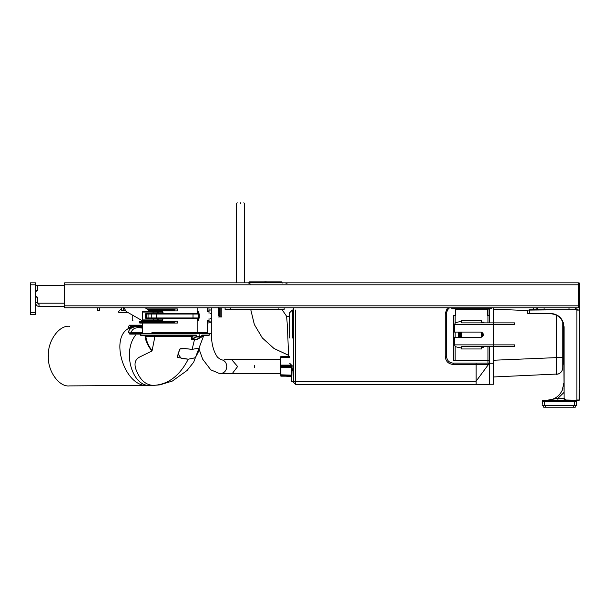 <?xml version="1.0" encoding="UTF-8"?>
<svg xmlns="http://www.w3.org/2000/svg" width="610" height="610" viewBox="0 0 610 610"><rect width="100%" height="100%" fill="white"/><g stroke="black" fill="none" stroke-linecap="round" stroke-linejoin="round"><path stroke-width="0.91" d="M147.323 318.618L162.992 318.946L162.336 320.585L142.069 320.585C130.029 320.585 130.029 320.585 142.069 320.585L157.822 320.585M158.12 318.946L158.12 319.93L157.624 319.93L158.12 320.585L161.109 320.585M158.12 320.585L158.12 319.93L162.336 319.93L162.336 318.946L162.992 318.946L162.336 320.585L162.992 319.93M153.11 318.946L153.537 320.585M142.61 312.053L153.11 312.053L153.537 311.397L143.48 311.397L142.61 312.053L142.61 319.93L143.48 320.585M149.946 311.397L145.241 307.791M123.693 307.226L126.178 311.504L142.069 320.585M142.397 311.397L162.336 311.397L162.992 312.053L162.336 311.397L162.336 313.037L162.992 313.037L162.992 312.053L157.624 312.053L158.12 311.397L158.12 313.037L157.624 313.037L157.624 312.053L153.11 312.053L153.11 313.037L157.624 313.037M158.12 313.037L162.992 313.037L162.992 312.053M147.323 313.365L153.11 313.037M120.833 309.209L121.398 309.43L120.833 309.209L118.775 311.397L118.775 312.381L127.719 312.381L132.309 315.012M124.867 310.414L123.693 310.414L123.693 307.791M121.725 307.791L121.725 310.414L121.398 309.43M533.559 309.758L533.559 307.791L536.182 307.791L488.602 307.791L491.225 307.791L491.225 308.774L451.85 308.774L451.85 307.791L454.473 307.791L278.915 307.791L278.915 309.43L225.098 309.43L225.098 307.791L230.344 307.791L64.629 307.791L64.629 282.849L578.516 282.849L578.516 284.817L64.629 284.817M578.516 283.017L579.5 283.017L579.5 307.791L536.182 307.791L536.182 309.758M578.516 307.791L578.516 284.817M287.043 283.337L285.144 282.849L286.906 283.269M282.079 282.849L281.118 282.849M220.172 307.791L220.172 316.979L220.172 307.791M218.677 315.385L218.876 311.489M221.811 307.791L221.811 316.979L218.594 316.979M230.344 309.43L230.344 307.791L284.161 307.791L284.161 309.43L278.915 309.43M219.31 316.979L219.447 314.356L218.731 314.318M219.447 316.979L219.623 307.791M99.415 307.791L99.415 310.414L97.44 310.414L97.44 307.791M121.725 310.414L123.693 310.414M579.5 307.791L579.5 309.758M569 309.758L569 307.791M544.059 307.791L544.059 309.758M575.566 307.791L575.566 309.758M537.494 309.758L537.494 307.791M481.549 347.875L481.549 348.973L461.526 348.973L461.526 347.875M461.526 321.523L461.526 320.425L481.549 320.425L481.549 321.523M487.451 308.774L487.451 315.667L489.586 315.667M454.473 308.774L454.473 307.791L488.602 307.791L488.602 308.774M455.129 346.602L455.129 360.296L453.489 360.296L453.489 315.667L455.624 315.667L455.624 308.774M455.129 360.296L487.947 360.296L487.947 363.11M484.21 346.51L483.745 347.22L481.549 347.22L481.549 348.973L461.526 348.973L461.526 347.22M461.526 322.179L461.526 320.425L481.549 320.425L481.549 322.179L483.745 322.179L484.21 322.881M489.586 360.296L487.947 360.296L487.947 346.51M461.526 332.076L461.526 337.322M481.549 347.22L481.549 346.51L461.694 346.51L493.52 346.51L493.52 384.247L489.586 384.247L489.586 346.51M481.549 337.193L481.549 332.206M493.52 307.791L493.52 322.881L461.694 322.881L481.549 322.881L481.549 322.179M481.549 322.278L483.745 322.179M483.677 322.881L483.745 322.278L483.936 322.881M483.936 346.51L483.745 347.22M482.541 336.598L482.35 334.722L481.549 334.722M483.189 333.784L483.105 334.676L481.549 334.257M460.458 332.076L460.725 334.676L461.526 334.676M459.688 337.322L459.97 334.722L461.526 335.142M30.5 304.115L30.5 305.984M30.5 301.538C30.5 307.249 30.5 307.249 30.5 301.538C30.5 307.249 30.5 307.249 30.5 301.538L30.5 296.887M30.5 296.963L30.5 295.667C30.5 289.948 30.5 289.948 30.5 295.667C30.5 289.948 30.5 289.948 30.5 295.667C30.5 289.948 30.5 289.948 30.5 295.667L30.5 296.696M35.754 282.849L35.754 314.356L30.5 314.356L30.5 282.849L35.754 282.849M191.044 318.618L194.323 318.618M145.706 314.028L146.225 313.365L197.602 313.365L199.287 314.028L199.287 317.962C214.926 317.962 214.926 317.962 199.287 317.962L198.837 318.618C214.209 318.618 214.209 318.618 198.837 318.618L146.225 318.618L145.706 317.962M197.602 313.365L198.837 313.365C214.209 313.365 214.209 313.365 198.837 313.365L199.287 314.028C214.926 314.028 214.926 314.028 199.287 314.028M199.287 317.962L145.958 317.962L145.958 314.028L198.265 314.028L198.265 317.962L197.602 318.618M198.441 318.618L198.906 320.585C212.089 320.585 212.089 320.585 198.906 320.585L197.51 320.585L197.053 318.618M197.053 313.365L197.51 311.397L198.906 311.397C212.089 311.397 212.089 311.397 198.906 311.397L198.441 312.053L197.053 312.053M198.441 313.365L198.441 312.053M209.016 318.618L209.016 320.585L207.377 320.585L207.278 323.056L210.328 322.728L210.015 321.226L207.278 321.089L210.015 321.226M207.377 310.909L207.377 311.397L209.016 311.397L209.016 313.365M240.515 203.435C235.437 203.435 235.437 203.435 240.515 203.435C245.594 203.435 245.594 203.435 240.515 203.435M240.515 202.779C244.747 202.779 244.747 202.779 240.515 202.779C236.283 202.779 236.283 202.779 240.515 202.779M295.637 310.017L295.591 381.326L476.136 381.158L488.526 364.422L488.526 363.11L476.143 363.11L476.136 364.422L476.143 363.11L453.161 363.11L453.131 364.437L476.136 364.422L476.136 384.437L295.644 384.437L293.677 382.47L293.677 368.928L293.349 370.483L292.037 370.483L291.71 381.456L291.71 370.4M291.71 368.928L291.71 365.855M291.71 366.328L280.554 366.328L280.882 365.382L291.382 365.382L280.554 365.71L280.882 365.1L290.444 365.1M289.742 363.316L292.365 365.939L293.677 365.939L293.677 368.928M280.554 374.807L291.382 375.135L291.382 375.859L280.882 376.187L280.554 366.396L291.71 366.396M280.554 366.328L280.882 365.687L291.382 365.687L291.382 366.328M289.742 357.597L280.882 357.597L280.554 365.146L280.882 356.545L289.666 356.545M280.554 367.022L280.554 366.396C280.554 375.92 280.554 375.92 280.554 366.396M291.71 367.067L280.882 367.35L291.71 367.677L291.382 366.396M280.554 367.578L291.382 367.632L291.382 375.135M579.5 307.623L578.516 307.623M562.763 364.559L563.747 363.85L562.763 364.559L562.763 357.62L562.763 367.784L562.763 362.355M562.763 321.836L562.763 357.62L556.534 357.62L556.534 315.103M489.586 322.881L489.586 308.774M461.694 322.881L461.694 321.569L460.184 321.569L455.495 322.652L454.473 324.528L493.52 324.528L493.52 322.881L514.527 322.881L514.527 324.528L493.52 324.528L493.52 344.871L514.527 344.871L514.527 346.51L493.52 346.51L493.52 344.871L454.473 344.871L455.495 346.747L460.184 347.822L461.694 347.822L461.694 346.51M454.473 324.528L454.473 332.076L480.726 332.076C484.111 333.822 484.111 335.576 480.726 337.322L454.473 337.322L454.473 344.871M493.52 363.247L489.586 363.247L489.258 384.437L489.258 364.49L465.14 364.429M487.947 308.774L487.947 322.881M558.348 373.983L493.52 376.965M493.52 360.243L556.534 357.62L556.472 374.342C560.293 373.8 562.389 371.612 562.763 367.784M550.624 313.365L550.624 313.692C558.546 314.539 562.923 318.916 563.747 326.823C562.916 318.908 558.539 314.531 550.624 313.692L554.673 314.333L550.624 313.692L527.978 313.692L529.617 313.692L529.617 310.086L527.65 310.086L527.65 313.365L550.624 313.365C558.737 314.226 563.221 318.71 564.075 326.823L564.075 398.361L565.714 400L579.172 400.328L574.246 400.328L579.5 400L579.5 389.5M579.172 400.328L579.5 310.086L579.5 388.189M574.246 400.328L576.549 400.328M564.09 399.466L565.714 400.328L563.747 398.361L564.067 399.436M563.747 326.609L564.075 398.361M579.5 309.628L579.5 310.086L576.877 310.086L576.877 400L579.5 400M577.533 309.628L527.65 310.086M576.877 307.791L576.877 309.758L579.5 310.086M573.591 405.581L575.238 405.581L575.238 407.221L543.731 407.221L543.731 405.581L576.549 405.581L576.877 400.328M563.747 363.85L563.747 344.215L563.747 363.85M563.747 392.703L557.868 398.361L557.868 400.328L546.682 400.328L551.371 399.672M542.092 405.253L544.387 405.581L542.092 405.253L542.42 400.328L576.519 400.328M562.367 389.996L563.747 383.263M563.747 398.361L557.868 398.361L546.682 400.328C554.261 399.855 559.515 396.347 562.45 389.798L563.091 387.975M546.69 400.328L549.069 400.16M542.115 401.38L576.801 401.639L542.168 401.639L542.442 400.328M576.854 401.38L576.877 400.656M574.574 401.639L574.574 405.581L576.549 405.581M250.527 282.194L280.387 282.194M249.215 281.866L248.697 283.07L248.888 282.605L282.026 282.605L281.698 281.866L249.215 281.866L281.698 281.866M282.224 283.07L282.026 282.605L282.224 283.07M288.332 355.188L289.742 357.071L288.332 355.188L273.928 348.44L262.262 337.864L254.317 324.451L250.71 309.43L254.378 324.596L262.399 338.031L274.065 348.531L288.332 355.188C288.644 355.706 287.318 317.482 286.387 315.95L287.31 316.46M289.46 315.553L289.742 314.546C289.209 316.415 288.095 316.887 286.387 315.95L281.911 309.43M289.742 338.031L289.742 312.648L289.742 338.031M224.114 373.419L219.005 373.312L210.785 369.843L202.665 359.176L199.615 350.628M209.344 333.716L211.312 333.716C211.472 343.895 213.576 351.787 217.625 357.376L220.828 359.641C224.427 360.075 226.417 362.37 226.798 366.526C226.501 370.361 224.724 372.649 221.453 373.381L232.433 373.358L237.625 366.526L231.663 359.641L224.114 359.641M218.746 314.028L218.532 307.463M177.952 353.869L181.338 358.527L188.261 359.191L195.261 357.811L198.006 352.671L199.165 349.56L199.096 348.081L192.135 349.362L181.277 348.15L179.584 349.56L178.898 351.482M35.754 302.537L37.721 302.537L39.025 304.337M37.751 302.537L37.751 297.139L35.754 297.154L36.768 297.123L35.754 295.842M37.736 290.596L35.754 290.596L36.768 290.627L35.754 291.908M64.629 285.343L35.754 285.343M37.751 285.343L37.751 290.612L36.768 290.627M37.721 285.343L37.721 290.612M37.721 297.139L37.721 303.193L39.032 304.504L38.529 303.193L64.629 303.193M64.629 306.479L39.032 306.479C37.05 306.266 35.959 305.175 35.754 303.193M37.736 297.123L36.768 297.123M39.032 306.479L39.032 304.504M446.566 313.235L446.596 356.553L446.627 312.633L447.572 309.788L449.494 307.791M453.131 364.437C448.35 363.972 445.727 361.341 445.262 356.56L446.596 356.553C446.985 360.533 449.173 362.721 453.161 363.11L453.047 363.11M447.473 307.791L445.277 313.243L445.262 356.56M447.336 310.2L447.115 310.688M445.277 313.243L446.596 313.113M476.136 384.437L489.258 384.437L476.136 384.437M293.677 377.193L293.677 381.212L295.591 381.326L295.644 384.437L293.677 382.47M452.559 363.087L451.819 362.973M453.161 363.11L489.258 363.11L489.258 377.033M488.526 363.11L489.258 363.11M295.591 381.326L295.598 375.226M293.677 381.227L293.677 307.791L293.677 310.017L292.365 310.017L289.742 312.648M196.306 335.18L196.1 335.729L196.534 335.729L196.306 335.081L196.039 335.37M195.962 335.355L196.077 335.736L192.455 336.072L191.837 338.954L196.1 336.766L196.077 335.736M140.43 333.579L140.735 335.409L195.833 335.409L192.455 336.072M140.735 335.409L192.203 335.744L191.814 336.278L192.242 336.339M154.528 335.698L154.932 336.339L191.814 336.278L191.319 339.473L192.15 339.267L191.578 339.19M191.319 339.473L197.259 339.244M196.283 336.903L198.944 337.086L199.249 336.468L196.1 336.766M198.944 337.086L201.757 336.903L199.249 336.468L198.99 333.312L141.833 333.312M197.411 338.954L201.757 336.903L201.879 335.18M151.913 332.602C139.522 332.602 139.522 332.602 151.913 332.602L207.377 332.602L207.278 323.056M210.015 309.079L210 310.909L207.278 310.909L207.278 308.942L210.015 309.079L207.377 308.942L207.377 307.791M139.446 321.554L139.774 323.056L174.689 323.056L174.361 321.554L139.446 321.554L142.496 321.089L177.411 321.089L174.361 321.554M177.411 321.089L177.411 323.056L174.689 323.056M149.313 310.909L174.689 310.909L174.666 309.079L177.411 308.942L146.743 308.942M177.411 308.942L177.411 310.909L174.689 310.909M141.352 333.281L131.242 333.281L141.352 333.281M131.242 333.281L131.295 332.32L128.352 331.947L129.732 334.105L131.242 333.281M140.506 333.579L209.329 333.586L198.296 333.258L207.995 333.258L207.377 332.602M195.383 357.712L188.261 359.191C179.706 375.783 168.185 384.513 153.674 385.375L159.866 384.864L172.287 381.09L187.072 370.483L193.683 362.195L203.458 336.293L201.765 336.285M203.458 336.293L204.06 335.736L201.872 335.393M201.963 335.355L201.643 335.736M147.399 385.459L147.033 385.459C124.379 386.755 109.159 337.147 129.137 328.241L129.716 327.448L128.512 327.44L127.948 328.233L130.029 328.256L130.677 327.966L130.266 327.776L130.029 328.256M69.609 326.289L69.441 326.289C59.01 324.955 47.42 341.348 48.365 356.095C47.42 370.842 59.01 387.236 69.441 385.901L69.609 385.901M142.427 326.663L137.174 326.67M139.667 326.518L142.382 326.541L140.895 325.168L129.244 325.168L128.512 327.44M130.677 327.966L133.857 326.952L130.975 327.006L130.677 327.966M129.03 325.389L129.861 325.389L130.898 326.541L130.266 327.776M133.712 326.518L133.857 326.952L136.876 326.678L135.855 325.229L130.38 325.366L130.898 326.541L136.564 326.678C132.24 326.945 129.495 328.698 128.352 331.947M129.999 325.481L129.244 325.168M129.861 325.389L140.895 325.168L142.45 326.548M142.397 328.127L138.493 327.639L137.174 326.678M145.119 335.698L145.821 336.339C146.423 341.135 148.504 345.954 152.073 350.803L154.932 336.339L145.821 336.339M145.035 335.691C145.432 340.662 147.719 345.771 151.905 351.024L152.073 350.803M69.441 385.901L153.674 385.375C145.775 385.261 139.858 379.916 135.923 369.34C134.002 363.59 135.161 359.534 139.408 357.155L151.905 351.024M188.261 359.191L177.556 357.475M177.167 356.919L179.919 348.966L184.647 348.607L192.135 349.362L199.218 348.119M198.524 351.322L197.465 354.029M201.879 335.081L209.344 335.081L204.06 335.736M157.624 318.946L157.624 319.93L142.61 319.93M140.925 319.93C129.389 319.93 129.389 319.93 140.925 319.93M578.516 305.823L64.629 305.823M455.624 309.758L487.451 309.758M455.129 315.667L455.129 322.789M455.129 332.076L455.129 337.322M458.491 337.322L458.491 332.076M481.549 347.113L483.745 347.113L483.677 346.51M483.105 334.676L481.549 335.142M483.105 334.722L481.549 334.676M483.12 335.035L483.189 335.607M482.541 332.801L482.373 334.257L483.12 334.356M459.246 337.322L459.246 332.076M459.97 334.722L461.526 334.257M459.97 334.676L461.526 334.722M459.955 334.356L459.688 332.076M460.458 337.322L460.702 335.142L459.955 335.035M35.754 312.381L30.5 312.381M30.5 284.817L35.754 284.817M146.613 318.618L146.217 317.962L146.613 313.365M147.536 318.618L148.055 317.962L148.055 314.028L147.536 313.365M150.731 318.618L151.25 317.962L151.25 314.028L150.731 313.365M156.473 318.618L156.473 313.365M193.012 318.618L193.012 313.365M198.441 319.93L197.053 319.93M292.037 381.784L293.349 381.784L293.677 370.4M293.677 368.638L293.349 369.225L292.037 369.225L292.037 365.916M289.742 357.269L280.882 357.269L280.554 357.917M289.727 356.873L280.882 356.873L280.554 357.269M280.882 367.35L280.882 375.455L291.71 375.455M280.554 375.882L291.71 376.538L291.71 375.859M291.382 376.187L280.882 376.187M293.349 365.939L293.349 368.936L291.71 368.638M578.516 304.474L579.5 304.474M579.5 286.166L578.516 286.166M527.65 310.574L493.52 309.148M563.373 323.719L563.747 358.322M562.763 358.322L563.373 358.322L563.373 363.903M487.947 309.079L489.586 309.079M487.947 360.312L489.586 360.312M577.403 309.758L529.617 309.758M544.387 401.639L544.387 405.253L576.877 405.253M545.698 407.221L545.698 405.581M573.263 407.221L573.263 405.581M265.457 282.232L248.888 282.194L265.541 281.828L282.026 282.194L265.457 282.232M292.365 338.039L292.365 310.017L292.365 338.039M254.393 367.426L254.393 365.634M139.446 322.728L174.361 322.728M174.666 321.226L139.759 321.226L142.397 321.089L142.397 320.585M148.886 310.581L174.361 310.581M174.361 309.407L147.353 309.407M174.666 309.079L146.926 309.079M138.493 327.639C134.505 327.799 132.103 329.362 131.295 332.32L142.397 332.32M129.732 334.105L141.078 334.089M201.864 335.409L209.039 335.409M135.672 335.058C122.107 351.65 132.156 386.816 150.052 385.421L150.418 385.421M129.716 327.448L130.83 327.57M141.245 325.366L135.855 325.229M151.478 333.258C138.844 333.258 138.844 333.258 151.478 333.258L198.296 333.258L197.861 332.602L197.861 320.585M197.861 311.397L197.861 307.791M196.26 337.155L192.15 339.267M196.534 335.729L196.534 336.537M140.849 335.081L196.306 335.081M194.544 339.351L192.135 349.362M132.881 320.585L132.225 319.93L132.225 315.012M248.422 282.849L250.214 284.001M248.857 282.849L250.718 282.849M251.183 282.849L251.686 282.849M146.095 318.618L145.439 317.962L145.439 314.028L146.095 313.365M210.656 318.618L211.312 317.962L211.312 314.028L210.656 313.365M236.581 282.849L236.581 203.435L237.237 202.779M244.458 282.849L244.458 203.435L243.802 202.779M289.659 356.522L280.554 356.85M544.082 405.581L542.42 405.581M211.312 333.716L211.312 307.791M231.655 373.419L280.554 373.419M280.554 359.641L231.655 359.641M142.397 323.056L142.397 332.602L140.452 333.586M153.857 385.375L147.216 385.459M147.117 385.459L69.525 385.901M142.397 327.478L136.983 326.678M207.995 333.258L208.971 333.312M209.344 335.081L209.344 333.586M201.765 336.834L201.765 335.729M201.521 337.086L197.327 339.251"/></g></svg>
